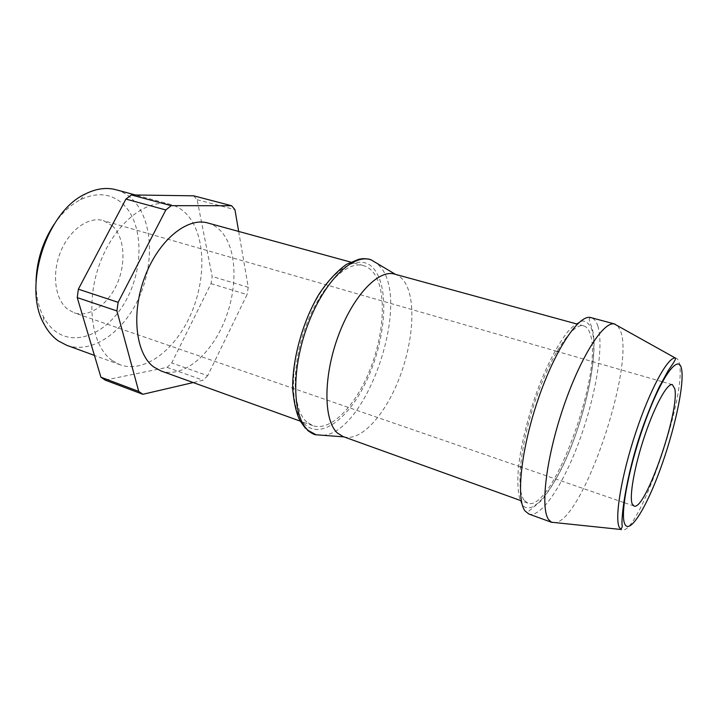 <?xml version="1.0" encoding="UTF-8"?>
<svg xmlns="http://www.w3.org/2000/svg" width="718" height="718" viewBox="0 0 718 718"><rect width="100%" height="100%" fill="white"/><g stroke="black" fill="none" stroke-linecap="round" stroke-linejoin="round"><path stroke-width="0.54" stroke-dasharray="3.59 2.69" d="M54.074 224.366C61.82 213.075 70.597 204.863 80.398 199.73C97.325 191.76 111.712 193.384 123.55 204.585C142.936 223.729 143.869 266.019 127.257 298.06C110.931 330.28 78.684 347.539 56.318 331.94C51.14 328.288 46.841 323.199 43.394 316.665C38.323 306.819 35.873 295.062 36.035 281.366M66.729 345.295C92.425 354.486 123.99 331.734 139.247 297.126C154.693 262.608 152.701 219.87 132.794 199.685C127.939 194.82 122.329 191.5 115.957 189.74M306.846 422.04C292.244 409.646 290.907 366.907 305.617 326.861C320.183 286.733 346.516 260.392 363.443 265.588C367.751 266.809 371.394 269.573 374.365 273.872C386.805 292.118 384.202 334.31 369.824 370.12C355.572 405.984 330.648 431.877 312.788 425.648L306.846 422.04M207.789 222.984C212.959 224.438 217.482 227.31 221.341 231.6C237.541 249.765 237.936 289.839 223.783 322.876C209.782 355.984 182.381 378.494 160.967 370.937M112.268 360.598C91.437 346.238 85.002 302.099 100.26 262.285C115.311 222.374 147.603 197.701 170.902 204.531C176.996 206.219 182.327 209.512 186.895 214.413C205.59 234.714 206.56 278.324 190.997 313.919C175.605 349.585 144.785 373.584 120.184 364.807L112.268 360.598M112.358 225.793C124.528 237.137 126.359 262.662 117.213 283.565C108.185 304.522 89.256 317.975 74.133 312.779L68.12 309.566C55.259 300.214 51.454 274.509 60.429 252.215C69.269 229.85 88.664 216.145 103.311 220.597L112.358 225.793M617.911 325.972L621.151 332.605C633.303 371.251 583.222 518.19 555.651 522.668M524.077 500.168C515.641 489.272 520.379 443.76 535.933 398.777C551.406 353.732 573.036 322.274 583.779 325.891C586.525 326.699 588.607 329.212 590.025 333.448C604.341 370.021 552.555 513.433 527.694 503.094L524.077 500.168M394.523 274.096L395.573 274.429C399.235 275.757 402.322 278.378 404.853 282.291C416.332 300.339 413.29 342.244 399.244 378.368C385.297 414.537 361.378 441.516 344.146 436.903L343.096 436.571M193.645 195.817L197.127 199.721L212.187 276.466L211.029 283.628L171.719 362.958L167.088 367.374L105.169 380.1M211.029 283.628L247.037 294.604L207.69 375.694L171.719 362.958M207.69 375.694L203.131 380.253L193.223 382.559M167.088 367.374L203.131 380.253M238.672 231.438L248.266 287.335L212.187 276.466M248.266 287.335L247.037 294.604M197.127 199.721L234.93 209.656M305.518 424.948C288.071 410.768 289.453 355.248 310.4 311.02C331.106 266.584 362.267 250.331 375.595 271.171C389.273 291.391 385.162 339.309 368.047 377.56C351.129 415.964 322.642 439.865 305.518 424.948M323.019 435.305C365.821 432.918 409.924 306.694 381.931 268.81L377.372 263.578M522.273 504.745C518.333 498.346 516.924 485.404 518.486 467.265C521.259 442.019 529.74 409.341 541.112 380.621C550.06 359.233 558.972 342.89 567.866 331.581C573.431 325.469 578.376 321.915 582.702 320.919C586.57 321.368 589.568 324.141 591.695 329.239C598.202 349.567 588.805 401.38 571.923 444.63C555.167 488.007 532.289 518.037 522.273 504.745M597.941 326.286C596.407 321.413 594.1 318.523 591.013 317.634C588.688 318.657 588.239 317.975 592.162 328.359C599.665 353.965 583.806 424.455 560.785 470.2C554.26 482.64 547.816 492.754 541.453 500.554L528.457 511.44L528.861 514.016C541.435 518.234 563.792 483.779 579.659 439.99C595.617 396.228 604.125 346.588 597.941 326.286M675.261 357.977C677.424 358.12 678.86 360.319 679.551 364.564C686.543 398.104 636.507 540.887 620.971 529.489M43.394 316.665L44.103 324.177M80.398 199.73L85.307 193.986M363.443 265.588L350.644 262.088M170.902 204.531L135.46 194.991M633.967 506.019L624.193 502.645M623.664 502.465L521.753 467.283M520.353 466.799L74.133 312.779M583.779 325.891L577.281 324.114M527.694 503.094L521.358 500.814M672.38 384.651L662.445 381.788M661.906 381.626L558.317 351.766M556.89 351.353L103.311 220.597M120.184 364.807L94.435 355.41M312.788 425.648L300.295 421.143M305.267 428.072L307.681 430.459"/><path stroke-width="1.08" d="M36.035 281.366C36.726 260.679 42.739 241.688 54.074 224.366M135.46 194.991L115.957 189.74C106.318 187.174 96.104 188.592 85.307 193.986C46.383 211.478 22.33 287.478 44.103 324.177C47.926 331.402 52.71 337.002 58.436 340.978L66.729 345.295L94.435 355.41M300.295 421.143L160.967 370.937L153.724 366.97C135.693 353.857 130.9 313.326 144.91 276.681C158.741 239.947 187.416 216.917 207.789 222.984L350.644 262.088M674.767 388.734C680.018 410.678 645.159 511.665 633.967 506.019L632.199 503.91C629.085 496.398 634.568 465.659 644.845 435.341C655.085 404.97 667.408 382.847 672.38 384.651L674.767 388.734M555.651 522.668L551.469 522.228L548.615 519.581C540.241 508.335 546.003 458.667 563.047 408.255C580.009 357.788 603.075 321.476 614.231 323.917L617.911 325.972M521.358 500.814L343.096 436.571L337.451 433.053C323.63 420.829 323.064 377.677 337.9 336.939C352.601 296.13 378.377 269.097 394.523 274.096L577.281 324.114M193.223 382.559L142.837 394.29L138.745 391.418L116.908 310.93L77.239 297.602L78.361 289.174L125.937 199.074L131.376 194.937L193.645 195.817L231.618 205.743L234.93 209.656L238.672 231.438M142.837 394.29L105.169 380.1L100.915 377.201L77.239 297.602M131.376 194.937L171.189 205.671L231.618 205.743M78.361 289.174L118.129 302.341L165.84 209.961L125.937 199.074M165.84 209.961L171.189 205.671M116.908 310.93L118.129 302.341M100.915 377.201L138.745 391.418M377.372 263.578L371.394 260.015C353.427 252.727 324.195 280.621 307.69 325.101C291.005 369.474 292.298 417.257 308.417 430.594L316.082 434.776L323.019 435.305M614.877 324.051L591.013 317.634C579.336 313.676 555.436 348.67 538.249 398.939C520.972 449.145 515.793 499.45 525.1 511.019L528.861 514.016L552.07 522.489M681.714 369.914C679.452 353.005 663.073 373.468 646.46 417.993C629.776 462.365 619.643 513.81 624.786 523.996C629.659 534.91 646.173 508.003 660.165 469.554C674.22 431.222 684.236 386.185 681.714 369.914M619.257 527.281C614.464 517.75 621.42 475.621 635.771 432.505C650.059 389.353 667.695 357.115 675.261 357.977C676.06 358.085 675.315 359.933 673.026 363.541L668.162 370.667L659.034 387.37C654.17 397.799 649.449 409.17 644.863 421.466C627.774 466.897 620.433 516.314 622.264 526.761L620.971 529.489L619.257 527.281M305.267 428.072L300.16 420.901C296.525 413.891 294.039 403.471 292.711 389.632C292.029 360.158 302.377 322.202 318.801 294.506C327.085 281.869 336.266 271.844 346.345 264.412L358.892 259.234L362.94 258.642C367.49 258.776 370.308 259.234 371.394 260.015L395.447 274.348M624.193 502.645L623.664 502.465M521.753 467.283L520.353 466.799M675.261 357.977L614.231 323.917M344.003 436.894L316.082 434.776C314.61 434.875 311.809 433.43 307.681 430.459M620.971 529.489L551.469 522.228M662.445 381.788L661.906 381.626M558.317 351.766L556.89 351.353"/></g></svg>
